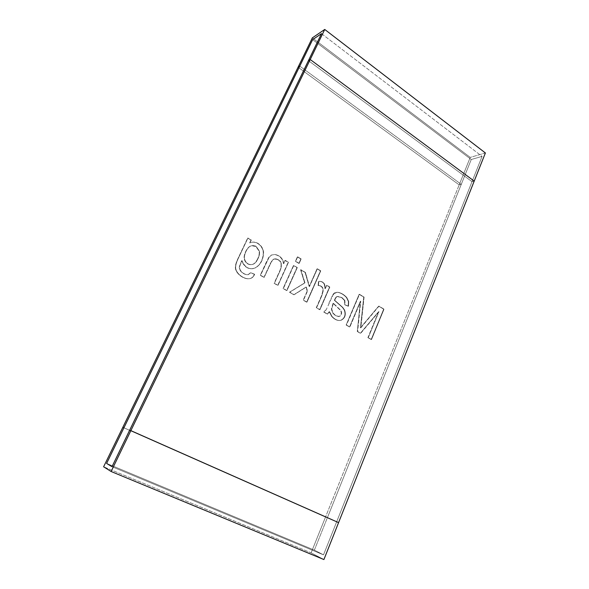 <?xml version="1.0" encoding="UTF-8"?>
<svg xmlns="http://www.w3.org/2000/svg" width="589" height="589" viewBox="0 0 589 589"><rect width="100%" height="100%" fill="white"/><g stroke="black" fill="none" stroke-linecap="round" stroke-linejoin="round"><path stroke-width="0.44" stroke-dasharray="2.94 2.21" d="M321.491 33.647L482.067 156.387L471.259 159.509L312.649 39.618L471.259 159.509L482.067 156.387L323.516 554.853L314.357 550.141L471.259 159.509L314.357 550.141L323.516 554.853L112.006 466.694L323.516 554.853L482.067 156.387L321.491 33.647M106.609 463.425L314.357 550.141L106.609 463.425L314.357 550.141L327.337 517.827L325.518 517.054L311.117 552.843L323.906 559.55L311.117 552.843L103.612 466.782L311.117 552.843L325.518 517.054L122.821 427.319L327.337 517.827L123.933 427.783L327.337 517.827L314.357 550.141L106.609 463.425M338.572 522.62L129.683 430.154L336.658 521.802L323.516 554.853L314.357 550.141L323.516 554.853L112.006 466.694L323.516 554.853L336.658 521.802L338.572 522.62L336.658 521.802L472.01 181.662L474.204 181.11L472.01 181.662L308.437 60.638L472.01 181.662L482.067 156.387L472.01 181.662L308.437 60.638L472.01 181.662L474.204 181.11L472.01 181.662L336.658 521.802L338.572 522.62M485.388 152.963L470.236 157.396L312.339 37.88L470.236 157.396L459.177 184.88L298.078 67.19L459.177 184.88L461.275 184.35L299.764 66.115L461.275 184.35L471.259 159.509L312.649 39.618L471.259 159.509L482.067 156.387L471.259 159.509L461.275 184.35L459.177 184.88L470.236 157.396L485.388 152.963M129.683 430.154L336.658 521.802L129.683 430.154M298.078 67.19L459.177 184.88L325.518 517.054L122.821 427.319L325.518 517.054L459.177 184.88L298.078 67.19M378.609 311.684L367.882 337.644L371.151 339.536L383.653 309.173L378.653 306.147L360.439 327.83L363.707 297.099L359.128 294.323L346.126 325.04L349.513 327.005L360.372 301.244L357.28 331.504L360.35 333.286L378.609 311.684L360.35 333.286L357.28 331.504L360.372 301.244L349.513 327.005L346.126 325.04L359.128 294.323L363.707 297.099L360.439 327.83L378.653 306.147L383.653 309.173L371.151 339.536L367.882 337.644L371.534 339.544L384.043 309.159L378.653 306.147L360.439 327.83L360.821 327.823L364.09 297.07L359.504 294.294L346.126 325.04L349.888 327.005L360.748 301.222L360.372 301.244L360.748 301.222L357.656 331.504L357.28 331.504L360.35 333.286L378.992 311.669L368.265 337.652L378.609 311.684M323.781 312.096L327.256 314.114L329.199 311.669L331.607 316.345C334.655 319.687 337.703 321.005 340.736 320.291C344.675 318.259 345.853 314.857 344.285 310.086L342.452 307.436L334.368 300.309C335.34 297.835 336.267 296.584 337.144 296.554L341.48 297.511L344.499 300.493L344.72 304.785L348.173 306.221L348.371 301.539L346.442 297.563C343.851 294.758 341.038 293.027 338.012 292.394C335.701 292.056 333.978 292.814 332.844 294.662L336.429 292.328L338.012 292.394C341.038 293.027 343.851 294.758 346.442 297.563L348.371 301.539L348.173 306.221L344.72 304.785L344.499 300.493L341.48 297.511L337.144 296.554C336.267 296.584 335.34 297.835 334.368 300.309L342.452 307.436L344.285 310.086C345.853 314.857 344.675 318.259 340.736 320.291L339.242 320.541C336.54 320.438 333.992 319.039 331.607 316.345L329.199 311.669L327.256 314.114L329.56 311.655L331.975 316.337C334.361 319.032 336.901 320.431 339.61 320.534L341.105 320.283C345.044 318.251 346.222 314.843 344.653 310.072L342.813 307.414L334.736 300.287C335.708 297.813 336.628 296.554 337.512 296.525L341.848 297.482L344.867 300.471L344.72 304.785L348.173 306.221L348.548 306.199L348.74 301.516L346.811 297.541C344.219 294.728 341.406 293.005 338.373 292.365L336.79 292.299L333.205 294.633L326.144 309.851L323.781 312.096L325.783 309.866L323.781 312.096L327.617 314.099L323.781 312.096M328.92 303.202L332.844 294.662M318.112 285.591C320.18 285.518 321.646 286.379 322.514 288.183C321.646 286.379 320.18 285.518 318.112 285.591L318.472 281.387L318.112 285.591M322.838 291.018L321.454 295.833L316.249 307.738L319.628 309.696L329.487 287.057L326.468 285.253L324.973 288.662L324.252 284.266C323.022 282.102 321.101 281.144 318.472 281.387C321.101 281.144 323.022 282.102 324.252 284.266L324.973 288.662L326.468 285.253L329.487 287.057L319.628 309.696L316.249 307.738L319.989 309.681L329.84 287.027L326.468 285.253L324.973 288.662L324.605 284.229C323.383 282.065 321.454 281.108 318.826 281.343L318.465 285.555C320.534 285.481 322.006 286.342 322.868 288.154L323.199 290.988L321.808 295.811L316.602 307.716L321.454 295.833L322.838 291.018L322.514 288.183M307.178 291.091L303.166 300.154L306.626 302.157L320.423 270.888L317.037 268.834L309.188 286.556L305.08 272.457L300.567 269.755L304.638 282.919L289.464 292.218L293.823 294.743L305.934 287.086L307.178 291.091L305.934 287.086L293.823 294.743L289.464 292.218L304.638 282.919L300.567 269.755L305.08 272.457L309.188 286.556L317.037 268.834L320.423 270.888L306.626 302.157L303.166 300.154L306.972 302.135L320.777 270.837L317.39 268.79L309.188 286.556L305.426 272.412L300.567 269.755L304.984 282.875L289.464 292.218L294.161 294.714L306.28 287.057L307.524 291.062L303.166 300.154L307.178 291.091M297.364 256.922L295.376 261.317L298.859 263.416L300.839 259.027L297.364 256.922L300.839 259.027L298.859 263.416L295.376 261.317L299.205 263.364L301.178 258.969L297.703 256.863L295.376 261.317L297.364 256.922M293.477 265.514L283.073 288.514L286.622 290.576L296.974 267.605L293.477 265.514L296.974 267.605L286.622 290.576L283.073 288.514L286.961 290.539L297.312 267.553L293.477 265.514L283.073 288.514L293.477 265.514M263.894 277.404L270.432 263.231L272.493 259.889C273.907 258.645 275.652 258.578 277.728 259.69C281.299 261.325 282.021 264.976 279.878 270.638L274.091 283.316L277.684 285.393L288.168 262.341L284.98 260.434L283.493 263.688C282.602 258.578 279.657 255.53 274.636 254.544L271.308 255.059L268.842 257.29L266.869 260.964L260.235 275.291L263.894 277.404L260.235 275.291L266.869 260.964L268.842 257.29L271.308 255.059L274.636 254.544C279.657 255.53 282.602 258.578 283.493 263.688L284.98 260.434L288.168 262.341L277.684 285.393L274.091 283.316L278.008 285.356L288.5 262.282L284.98 260.434L283.824 263.636C282.934 258.519 279.981 255.464 274.967 254.477L271.632 254.993L269.166 257.231L260.235 275.291L264.211 277.36L270.756 263.173L272.817 259.83L274.614 258.902L278.06 259.639C281.63 261.266 282.352 264.917 280.209 270.587L274.415 283.272L279.878 270.638C282.021 264.976 281.299 261.325 277.728 259.69L274.29 258.961L272.493 259.889L270.432 263.231L263.894 277.404M250.995 240.098L247.645 238.096L238.044 258.343C236.307 262.002 235.431 264.814 235.409 266.78C234.562 272.655 243.264 279.642 249.361 278.715C251.577 278.369 253.248 276.904 254.367 274.327L250.509 272.751L247.984 274.702C243.286 275.07 237.993 269.976 239.583 265.948L241.711 260.669C244.693 267.715 249.162 270.13 255.125 267.899C259.859 265.19 262.554 260.625 263.202 254.212C264.034 246.938 256.48 239.745 249.64 242.955L250.995 240.098L249.64 242.955L251.4 242.351C257.761 240.967 263.938 247.557 263.202 254.212C262.554 260.625 259.859 265.19 255.125 267.899L252.703 268.694C247.542 269.195 243.883 266.515 241.711 260.669L239.583 265.948C238.008 269.961 243.228 275.019 247.932 274.71L250.509 272.751L254.367 274.327C253.248 276.904 251.577 278.369 249.361 278.715L249.265 278.73C243.161 279.569 234.569 272.619 235.409 266.78C235.431 264.814 236.307 262.002 238.044 258.343L247.954 238.022L238.346 258.284C236.609 261.943 235.733 264.755 235.71 266.721C234.871 272.574 243.471 279.525 249.574 278.685L249.677 278.671C251.886 278.325 253.557 276.859 254.684 274.275L250.818 272.707L248.241 274.665C243.537 274.975 238.309 269.909 239.885 265.897L242.02 260.61C244.192 266.464 247.859 269.144 253.012 268.643L255.435 267.848C260.176 265.138 262.871 260.574 263.519 254.146C264.255 247.49 258.078 240.894 251.717 242.278L249.64 242.955L251.304 240.025L247.645 238.096L250.995 240.098M299.764 66.115L461.275 184.35L459.177 184.88L461.275 184.35L327.337 517.827L123.933 427.783L327.337 517.827L461.275 184.35L299.764 66.115M371.534 339.544L368.265 337.652L378.992 311.669L360.733 333.286L357.656 331.504L360.748 301.222L349.888 327.005L346.494 325.04L359.504 294.294L364.09 297.07L360.821 327.823L379.036 306.125L384.043 309.159L371.534 339.544M333.057 303.298L331.371 308.85L332.432 312.796L335.48 315.763L339.227 316.448L335.84 315.748L332.8 312.781L331.732 308.835L333.426 303.276L340.854 310.388L341.627 312.398C341.672 314.504 340.869 315.859 339.227 316.448L338.859 316.462C340.508 315.866 341.303 314.519 341.259 312.413L340.486 310.403L333.057 303.298L340.486 310.403L341.259 312.413C341.303 314.519 340.508 315.866 338.859 316.462L335.48 315.763L332.432 312.796L331.371 308.85L333.057 303.298M333.205 294.633C334.338 292.785 336.061 292.026 338.373 292.365C341.406 293.005 344.219 294.728 346.811 297.541L348.74 301.516L348.548 306.199L345.088 304.763L344.867 300.471L341.848 297.482L337.512 296.525C336.628 296.554 335.708 297.813 334.736 300.287L342.813 307.414L344.653 310.072C346.222 314.843 345.044 318.251 341.105 320.283C338.064 320.998 335.023 319.68 331.975 316.337L329.56 311.655L327.617 314.099L324.141 312.089L326.144 309.851L329.28 303.18M333.426 303.276L331.732 308.835L332.8 312.781L335.84 315.748L339.227 316.448C340.869 315.859 341.672 314.504 341.627 312.398L340.854 310.388L333.426 303.276M322.868 288.154C322.006 286.342 320.534 285.481 318.465 285.555L318.826 281.343C321.454 281.108 323.383 282.065 324.605 284.229L325.334 288.625L326.821 285.216L329.84 287.027L319.989 309.681L316.602 307.716L321.808 295.811L323.199 290.988M306.972 302.135L303.512 300.132L307.524 291.062L306.28 287.057L294.161 294.714L289.803 292.188L304.984 282.875L300.905 269.71L305.426 272.412L309.542 286.519L317.39 268.79L320.777 270.837L306.972 302.135M299.205 263.364L295.715 261.258L297.703 256.863L301.178 258.969L299.205 263.364M286.961 290.539L283.405 288.485L293.815 265.462L297.312 267.553L286.961 290.539M278.008 285.356L274.415 283.272L280.209 270.587C282.352 264.917 281.63 261.266 278.06 259.639C275.983 258.519 274.238 258.586 272.817 259.83L270.756 263.173L264.211 277.36L260.552 275.24L269.166 257.231L271.632 254.993L274.967 254.477C279.981 255.464 282.934 258.519 283.824 263.636L285.312 260.375L288.5 262.282L278.008 285.356M258.122 258.431C256.318 262.238 254.257 264.284 251.93 264.564C248.263 264.8 245.819 262.988 244.604 259.145C243.426 255.479 247.181 247.152 250.848 246.018L251.893 245.687L256.193 246.408L259.374 251.061C259.852 253.16 259.432 255.619 258.122 258.431L257.805 258.497C259.116 255.678 259.535 253.218 259.057 251.12L255.876 246.482L251.577 245.76L250.539 246.084C246.872 247.218 243.117 255.538 244.302 259.204C245.51 263.047 247.954 264.851 251.621 264.623C253.94 264.336 256.001 262.296 257.805 258.497L258.122 258.431C259.432 255.619 259.852 253.16 259.374 251.061L256.193 246.408C254.5 245.414 252.718 245.282 250.848 246.018C247.181 247.152 243.426 255.479 244.604 259.145C246.136 265.219 254.249 267.848 258.122 258.431M254.684 274.275C253.557 276.859 251.886 278.325 249.677 278.671C243.574 279.598 234.864 272.604 235.71 266.721C235.733 264.755 236.609 261.943 238.346 258.284L247.954 238.022L251.304 240.025L249.957 242.882C256.789 239.664 264.358 246.865 263.519 254.146C262.871 260.574 260.176 265.138 255.435 267.848C249.478 270.079 245.002 267.664 242.02 260.61L239.885 265.897C238.295 269.924 243.596 275.026 248.293 274.658L250.818 272.707L254.684 274.275M257.805 258.497C253.94 267.899 245.827 265.271 244.302 259.204C243.117 255.538 246.872 247.218 250.539 246.084C252.409 245.348 254.183 245.48 255.876 246.482L259.057 251.12C259.535 253.218 259.116 255.678 257.805 258.497M339.242 320.541L339.61 320.534M337.88 296.414L338.248 296.385M338.086 316.58L338.454 316.573"/><path stroke-width="0.88" d="M312.649 39.618L321.491 33.647L312.649 39.618L106.609 463.425L112.006 466.694L106.609 463.425L312.649 39.618L299.764 66.115L298.078 67.19L312.339 37.88L324.738 29.45L310.212 59.511L308.437 60.638L321.491 33.647L112.006 466.694L321.491 33.647L312.649 39.618L321.491 33.647L308.437 60.638L310.212 59.511L474.204 181.11L310.212 59.511L324.738 29.45L485.388 152.963L324.738 29.45L312.339 37.88L298.078 67.19L299.764 66.115L312.649 39.618M129.683 430.154L338.572 522.62L130.868 430.64L111.122 471.502L323.906 559.55L338.572 522.62L323.906 559.55L111.122 471.502L103.612 466.782L122.821 427.319L123.933 427.783L106.609 463.425L112.006 466.694L129.683 430.154L112.006 466.694L106.609 463.425L123.933 427.783L122.821 427.319L103.612 466.782L111.122 471.502L130.868 430.64L129.683 430.154L130.868 430.64L129.683 430.154L308.437 60.638L310.212 59.511L474.204 181.11L485.388 152.963L338.572 522.62L130.868 430.64L310.212 59.511L308.437 60.638L129.683 430.154M474.204 181.11L310.212 59.511L130.868 430.64L338.572 522.62L474.204 181.11M122.821 427.319L298.078 67.19L299.764 66.115L298.078 67.19L122.821 427.319L123.933 427.783L122.821 427.319M123.933 427.783L299.764 66.115L123.933 427.783"/></g></svg>
